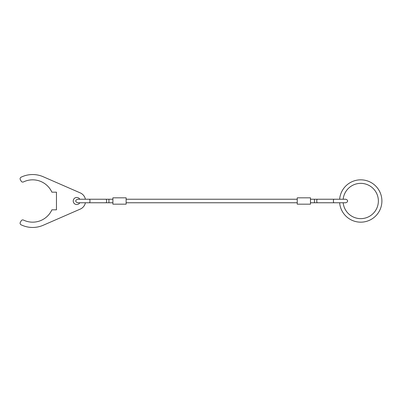<?xml version="1.0" encoding="UTF-8"?>
<svg xmlns="http://www.w3.org/2000/svg" width="402" height="402" viewBox="0 0 402 402"><rect width="100%" height="100%" fill="white"/><g stroke="black" fill="none" stroke-linecap="round" stroke-linejoin="round"><path stroke-width="0.6" d="M89.385 199.236A1.764 0.588 -90 0 1 89.973 201A1.764 0.588 -90 0 1 89.385 202.764L106.012 202.764A1.764 0.588 -90 0 0 106.6 201A1.764 0.588 -90 0 0 106.012 199.236L77.621 199.236C76.189 199.799 75.601 200.387 75.852 201C75.601 201.613 76.189 202.201 77.621 202.764L112.902 202.764M112.902 199.236L108.932 199.236L108.932 202.764M310.475 202.764L333.992 202.764A1.764 0.588 90 0 1 333.404 201A1.764 0.588 90 0 1 333.992 199.236L317.359 199.236A1.764 0.588 90 0 0 316.771 201A1.764 0.588 90 0 0 317.359 202.764L345.755 202.764C347.187 202.201 347.775 201.613 347.519 201C347.775 200.387 347.187 199.799 345.755 199.236L310.475 199.236M297.244 197.824L297.244 204.176L310.475 204.176L310.475 197.824L297.244 197.824M112.902 197.824L112.902 204.176L126.133 204.176L126.133 197.824L112.902 197.824M85.395 202.764A8.819 8.819 0 0 1 80.284 209.085L43.235 225.251A26.462 26.462 0 0 1 21.095 224.803A1.764 1.764 0 0 1 20.336 222.331L21.221 220.804A1.764 1.764 0 0 1 23.512 220.09A21.17 21.17 0 0 0 51.898 209.819L56.466 209.819L56.466 192.181L51.898 192.181A21.17 21.17 0 0 0 23.512 181.91A1.764 1.764 0 0 1 21.221 181.196L20.336 179.669A1.764 1.764 0 0 1 21.095 177.197A26.462 26.462 0 0 1 43.235 176.749L80.284 192.915A8.819 8.819 0 0 1 85.395 199.236M79.812 202.764A3.528 3.528 0 0 1 73.224 201A3.528 3.528 0 0 1 79.812 199.236M339.635 202.764A21.17 21.17 0 0 0 361.614 222.15A21.17 21.17 0 0 0 381.9 201A21.17 21.17 0 0 0 361.614 179.85A21.17 21.17 0 0 0 339.635 199.236M343.177 199.236A17.643 17.643 0 0 1 361.614 183.382A17.643 17.643 0 0 1 378.372 201A17.643 17.643 0 0 1 361.614 218.618A17.643 17.643 0 0 1 343.177 202.764M317.359 199.236L314.439 199.236L314.439 202.764M106.012 199.236L108.932 199.236M339.881 202.764L333.992 202.764M126.133 199.236L297.244 199.236M126.133 202.764L297.244 202.764"/></g></svg>
